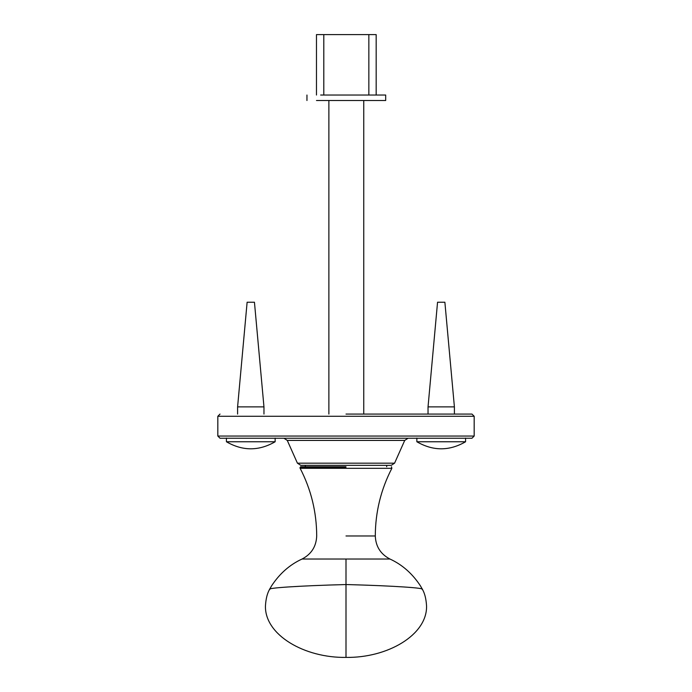 <?xml version="1.0" encoding="UTF-8"?>
<svg xmlns="http://www.w3.org/2000/svg" width="692" height="692" viewBox="0 0 692 692"><rect width="100%" height="100%" fill="white"/><g stroke="black" fill="none" stroke-linecap="round" stroke-linejoin="round"><path stroke-width="1.04" d="M363.758 100.522L363.758 414.075M328.882 100.522L328.882 414.075M346 466.737L300.553 466.737L346 466.737M300.553 466.737L300.138 468.302C311.097 489.529 316.616 512.089 316.702 535.971C316.27 546.481 311.383 554.171 302.058 559.024C289.766 564.663 279.585 573.633 271.523 585.934L269.698 589.16C267.268 593.217 265.849 598.874 265.434 606.131C264.898 635.083 304.558 658.04 346 657.4L346 559.024L389.942 559.024C402.234 564.663 412.415 573.633 420.476 585.934L422.302 589.16C424.732 593.217 426.151 598.874 426.566 606.131C427.102 635.083 387.442 658.04 346 657.4M265.434 606.131C265.849 598.874 267.268 593.217 269.698 589.16L271.523 585.934C279.585 573.633 289.766 564.663 302.058 559.024L346 559.024M346 438.244L220.021 438.244L471.979 438.244L474.176 436.047L217.824 436.047L220.021 438.244M474.176 436.047L474.176 416.273L217.824 416.273L217.824 436.047M474.176 416.273L471.979 414.075L346 414.075M346 465.344L300.769 465.344L391.231 465.344L394.578 463.173L297.422 463.173L300.769 465.344M394.578 463.173L404.725 440.415L287.275 440.415L297.422 463.173M386.698 466.737L386.698 465.344M416.861 438.062L416.861 441.764C433.097 451.149 449.333 451.149 465.578 441.764L465.578 438.062M465.578 441.764L416.861 441.764M444.878 302.231L437.552 302.231L428.037 406.879L454.402 406.879L444.878 302.231M428.037 414.075L428.037 406.879M226.422 438.062L226.422 441.764C242.667 451.149 258.903 451.149 275.139 441.764L275.139 438.062M275.139 441.764L226.422 441.764M254.448 302.231L247.122 302.231L237.598 406.879L263.963 406.879L254.448 302.231M237.598 414.075L237.598 406.879M323.795 95.029L323.795 34.6L316.478 34.6L316.478 95.029M323.795 34.6L368.845 34.6L368.845 95.029M376.171 95.029L376.171 34.6L368.845 34.6M316.478 100.522L385.686 100.522L385.686 95.029L320.647 95.029M346 467.749L299.878 467.749L346 467.749M346 468.302L300.138 468.302L391.862 468.302L391.447 466.737M269.845 589.394C266.005 588.122 296.98 585.821 346 584.541C395.02 585.821 425.995 588.122 422.155 589.394M346 535.971L375.298 535.971C375.384 512.089 380.903 489.529 391.862 468.302M375.298 535.971C375.73 546.481 380.617 554.171 389.942 559.024C402.234 564.663 412.415 573.633 420.476 585.934L422.302 589.16C424.732 593.217 426.151 598.874 426.566 606.131M217.824 416.273L220.021 414.075M404.725 440.415L408.072 438.244M287.275 440.415L283.928 438.244M305.302 466.737L305.302 465.344M454.402 414.075L454.402 406.879M263.963 414.075L263.963 406.879M306.954 100.522L306.954 95.029"/></g></svg>
